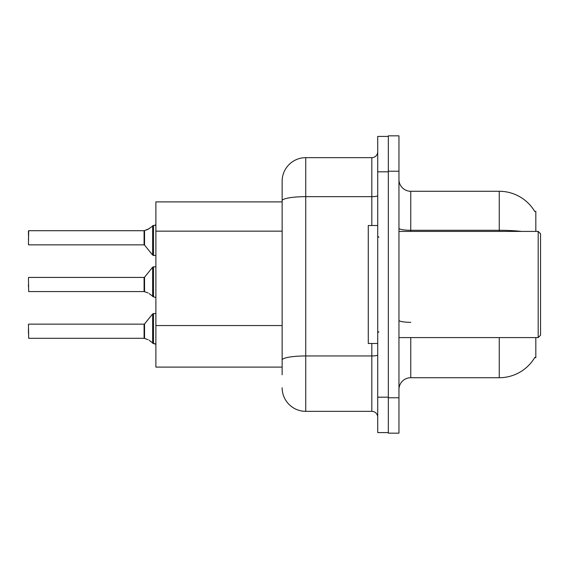 <?xml version="1.0" encoding="UTF-8"?>
<svg xmlns="http://www.w3.org/2000/svg" width="569" height="569" viewBox="0 0 569 569"><rect width="100%" height="100%" fill="white"/><g stroke="black" fill="none" stroke-linecap="round" stroke-linejoin="round"><path stroke-width="0.85" d="M535.827 337.595L535.827 357.659L534.668 357.659L534.881 357.304A41.295 41.295 0 0 1 499.255 377.716A41.295 41.295 0 0 0 534.668 357.659M535.827 231.405L535.827 211.341L534.76 211.49A41.295 41.295 0 0 0 499.255 191.284A41.295 41.295 0 0 1 534.668 211.341A41.295 41.295 0 0 0 499.255 191.284L410.754 191.284A11.8 11.8 0 0 1 398.954 179.484A11.8 11.8 0 0 0 410.754 191.284L410.754 231.405M282.139 201.903L155.885 201.903L155.885 367.097L282.139 367.097M398.954 389.516A11.8 11.8 0 0 1 410.754 377.716L499.255 377.716L499.255 337.595M388.335 397.774L388.335 433.173L398.954 433.173L398.954 397.774L388.335 397.774M398.954 171.226L398.954 135.827L388.335 135.827L388.335 171.226L398.954 171.226L398.954 397.774M282.139 374.765L282.139 181.255A23.599 23.599 0 0 1 305.738 157.656L371.813 157.656A5.896 5.896 0 0 0 377.716 151.752M377.716 397.183L377.716 432.582L388.335 432.582L388.335 136.418L377.716 136.418L377.716 397.183L388.335 397.183M305.738 157.656L305.738 411.344L371.813 411.344L371.813 343.498M282.139 364.146L282.139 360.049A23.599 4.097 180 0 1 305.738 355.952L371.813 355.952A5.896 1.024 0 0 0 377.716 354.928M371.813 225.502L371.813 196.661L305.738 196.661A23.599 4.097 180 0 0 282.139 200.757L282.139 181.255M377.716 417.248A5.896 5.896 0 0 0 371.813 411.344M305.738 411.344A23.599 23.599 0 0 1 282.139 387.745M144.554 338.434L148.089 339.665L144.554 338.434L144.547 323.925L144.085 324.145L144.092 338.292A0.59 0.59 180 0 1 144.185 338.299A0.59 0.59 -0 0 0 144.092 338.292L144.085 331.229M28.45 333.583L28.45 328.868M149.163 340.298L153.523 343.591L153.523 313.526L155.885 313.526M153.523 331.229L153.523 343.598L155.842 344.195M28.45 324.38L28.685 338.299L144.085 338.299M144.554 291.712L148.089 292.935L144.554 291.712L144.547 277.203L144.085 277.423L144.092 291.563A0.59 0.59 180 0 1 144.185 291.57A0.59 0.59 -0 0 0 144.092 291.563L144.085 284.5M28.45 284.5L28.45 286.854M28.45 277.658L28.685 291.57L144.085 291.57M149.163 293.576L153.523 296.862L153.523 266.804L155.885 266.804M153.523 284.5L153.523 296.876L155.842 297.466M155.885 255.474L153.523 255.474L153.523 225.402L148.089 229.335L144.185 230.701L148.089 229.335L144.554 230.566L144.547 245.075L144.085 244.855L144.085 230.701A0.59 0.59 0 0 0 144.185 230.701A0.59 0.59 180 0 1 144.092 230.708L144.085 237.771M28.45 240.132L28.685 230.701L144.085 230.701L28.685 230.701L28.45 244.62M155.885 224.584L155.031 225.367L155.885 224.584L155.031 225.367L155.885 224.584L155.031 225.367L155.885 224.584L155.031 225.367L155.885 224.584L155.031 225.367L155.885 224.584L155.031 225.367L155.885 224.584L155.031 225.367L155.885 224.584L154.704 225.402L153.523 225.402M28.45 235.417L28.45 230.936L28.45 235.417M538.189 231.405L540.55 233.759L540.55 335.241L538.189 337.595L538.189 231.405L398.954 231.405M377.716 225.502L368.278 225.502L368.278 343.498L377.716 343.498M154.704 343.598L155.885 344.416L154.704 343.598M148.089 229.335L144.554 230.566L149.163 228.702M282.139 231.156L155.885 231.156M282.139 325.553L155.885 325.553M410.754 337.595L410.754 377.716M534.76 211.49A41.295 41.295 0 0 0 499.255 191.284L499.255 230.289L410.754 230.289A11.8 2.048 -0 0 1 398.954 228.24M521.382 231.405A41.295 7.169 180 0 0 499.255 230.289L499.255 231.405M410.754 322.324A11.8 2.048 0 0 1 398.954 320.276M377.716 171.817L388.335 171.817M377.716 195.629A5.896 1.024 0 0 1 371.813 196.661L371.813 157.656M144.547 323.925L152.606 313.967L153.523 313.526L152.606 313.967L152.627 343.285M144.547 277.203L152.606 267.238L153.523 266.804L152.606 267.238L152.627 296.556M152.627 225.715L152.606 255.033L153.523 255.474L152.606 255.033L144.547 245.075M28.685 324.145L144.085 324.145M28.685 277.423L144.085 277.423M28.685 244.855L144.085 244.855M398.954 337.595L538.189 337.595M378.897 237.301L377.716 236.121M378.897 331.699L377.716 332.879M153.523 313.526L152.606 313.967M153.523 255.474L152.606 255.033L153.523 255.474M153.523 266.804L152.606 267.238"/></g></svg>
